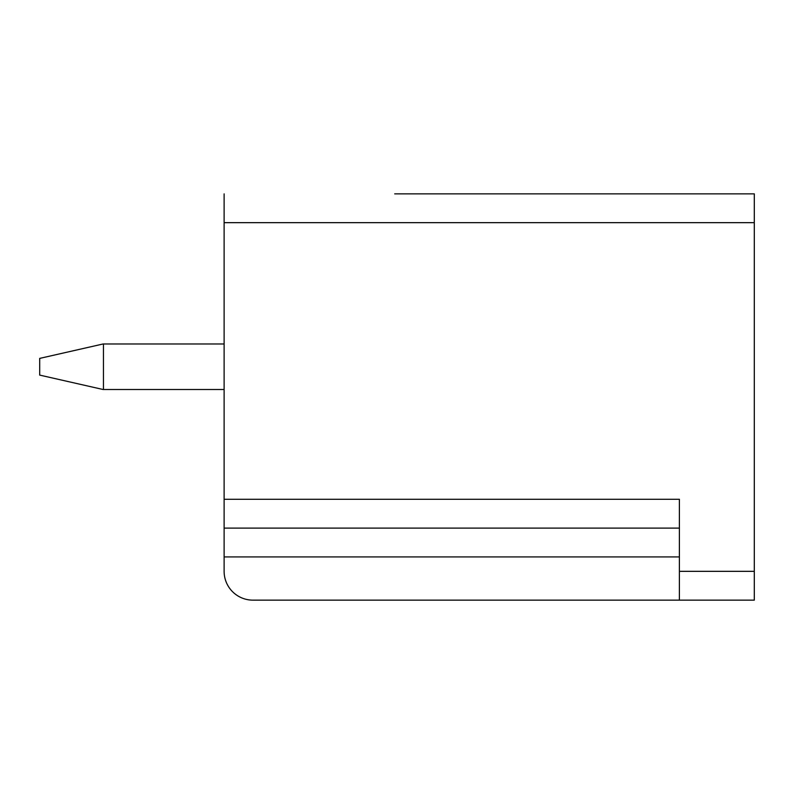 <?xml version="1.0" encoding="UTF-8"?>
<svg xmlns="http://www.w3.org/2000/svg" width="794" height="794" viewBox="0 0 794 794"><rect width="100%" height="100%" fill="white"/><g stroke="black" fill="none" stroke-linecap="round" stroke-linejoin="round"><path stroke-width="1.19" d="M754.3 222.667L224.116 222.667L224.116 571.333A28.812 28.812 0 0 0 252.929 600.145L754.3 600.145L754.3 193.855L394.697 193.855M224.116 222.667L224.116 193.855M679.386 600.145L679.386 499.287L224.116 499.287M224.116 528.109L679.386 528.109M224.116 389.507L103.091 389.507L39.7 375.105L39.7 358.392L103.091 343.981L224.116 343.981M103.448 389.507L103.448 343.981M754.3 571.333L679.386 571.333M224.116 556.922L679.386 556.922"/></g></svg>
